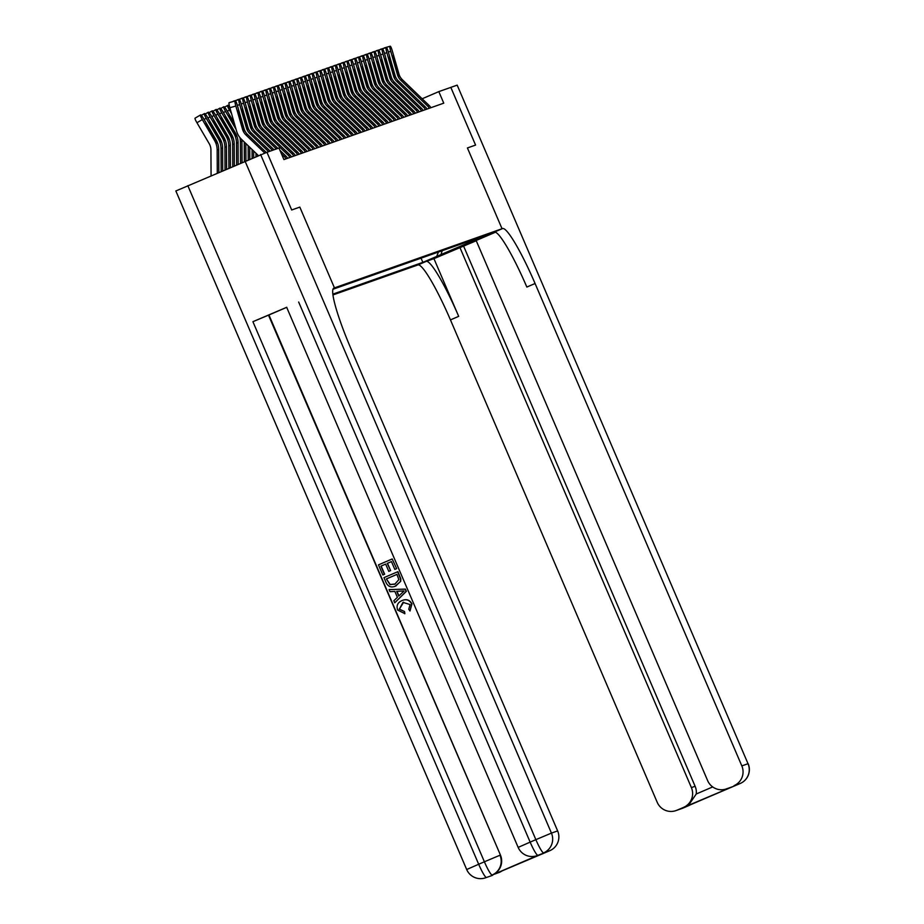<?xml version="1.0" encoding="UTF-8"?>
<svg xmlns="http://www.w3.org/2000/svg" width="924" height="924" viewBox="0 0 924 924"><rect width="100%" height="100%" fill="white"/><g stroke="black" fill="none" stroke-linecap="round" stroke-linejoin="round"><path stroke-width="1.39" d="M493.843 232.074L479.14 238.38L493.843 232.074M332.975 294.929L417.971 264.934A62.786 8.189 -113.3 0 1 450.45 319.9L657.207 802.298A15.073 14.934 -109.4 0 0 676.865 810.244L740.24 783.471L688.253 805.705L696.246 793.993L712.693 786.925M175.976 190.91L266.955 152.275L291.684 209.979L299.826 207.103L291.695 209.979L266.967 152.275L278.967 148.036L283.922 159.575L443.763 103.165L438.819 91.615L422.164 98.776M734.049 785.654A15.073 14.934 -109.4 0 0 741.833 765.904L748.024 763.721L457.184 85.135L450.831 87.376L475.571 145.08L467.417 147.956L502.044 228.736L417.417 265.13L502.044 228.736L333.899 288.08A62.786 8.189 66.7 0 0 333.83 288.115A62.786 8.189 66.7 0 0 350.889 348.521L557.646 830.919A15.073 14.934 70.6 0 1 549.849 850.669L538.403 855.15A15.073 14.934 70.6 0 1 537.479 855.509L537.017 855.67A15.073 14.934 -109.4 0 0 537.941 855.312A15.073 1.964 66.7 0 1 530.145 842.122L535.862 839.662L245.022 161.076M333.576 288.265L334.453 287.884L299.826 207.103L334.453 287.884L333.576 288.265M332.987 289.247L485.758 235.32L422.857 262.37L421.055 258.166M332.883 294.121L422.857 262.37M502.598 228.54A62.786 8.189 -113.3 0 1 535.077 283.506L526.842 287.052A62.786 8.189 -113.3 0 0 494.363 232.086L502.598 228.54L502.044 228.736L467.417 147.956L475.571 145.08L450.82 87.387L438.819 91.615M436.694 256.422L438.426 252.033M470.512 240.702L471.921 241.268M440.875 254.943L442.192 250.704M264.761 153.049L245.923 134.927A12.555 12.451 70.6 0 1 242.538 129.314L235.839 106.017L229.857 107.738A5.024 0.658 -106 0 1 229.083 102.691L235.066 100.982A5.024 0.658 74 0 0 235.839 106.017M258.27 155.463L241.626 139.455A18.838 18.676 70.6 0 1 236.556 131.035L229.857 107.738M266.308 152.506L247.47 134.384A12.555 12.451 70.6 0 1 244.086 128.771L237.387 105.475A5.024 0.658 74 0 0 235.377 100.866L235.066 100.982M229.395 102.587L235.377 100.866L229.395 102.587A5.024 0.658 -106 0 1 229.406 102.587L229.083 102.691M242.342 127.547L243.301 127.073L244.098 131.081L242.873 129.198L238.611 114.611L237.999 110.58L239.605 114.264L238.6 114.553M243.301 127.073L239.605 114.264M218.838 172.338L218.711 149.422A18.838 18.676 -109.4 0 0 216.112 139.94L203.869 119.034A5.024 0.647 59.5 0 0 200.716 114.911L200.404 115.026A5.024 0.647 59.5 0 0 200.393 115.038A5.024 0.647 59.5 0 0 202.321 119.577L196.951 122.742A5.024 0.647 -120.5 0 1 195.022 118.191A5.024 0.647 -120.5 0 1 195.033 118.191L200.369 115.038L195.022 118.191M217.29 172.996L217.163 149.977A18.838 18.676 -109.4 0 0 214.553 140.494L202.321 119.577M211.076 175.675L210.926 149.977A12.555 12.451 -109.4 0 0 209.194 143.647L196.951 122.742M215.823 140.044L216.736 143.185L214.842 140.39L205.613 123.643L216.112 139.94M268.63 151.686L249.792 133.564A12.555 12.451 70.6 0 1 246.419 127.951L239.709 104.655L237.341 105.336M270.178 151.143L251.34 133.01A12.555 12.451 70.6 0 1 247.967 127.397L241.256 104.112A5.024 0.658 74 0 0 239.258 99.503A5.024 0.658 74 0 0 239.247 99.503L238.935 99.607A5.024 0.658 74 0 0 239.709 104.655M233.275 101.213L239.258 99.503L233.275 101.213A5.024 0.658 -106 0 1 233.275 101.213L238.935 99.607M246.211 126.172L247.17 125.71L247.632 127.524L247.978 129.718L246.743 127.835L242.492 113.248L241.869 109.205L243.486 112.901L242.469 113.19M247.17 125.71L243.486 112.901M272.499 150.323L253.673 132.19A12.555 12.451 70.6 0 1 250.288 126.576L243.578 103.292L241.222 103.973M274.047 149.769L255.22 131.647A12.555 12.451 70.6 0 1 251.836 126.034L245.126 102.749A5.024 0.658 74 0 0 243.127 98.129A5.024 0.658 74 0 0 243.116 98.14L242.816 98.244A5.024 0.658 74 0 0 243.578 103.292M237.145 99.85L243.127 98.129L237.145 99.85A5.024 0.658 -106 0 1 237.145 99.85L242.816 98.244M250.081 124.809L251.039 124.336L251.501 126.149L251.848 128.355L250.623 126.461L246.362 111.873L245.749 107.842L247.355 111.527L246.338 111.816M251.039 124.336L247.355 111.527M286.024 158.836A8.79 8.709 -109.4 0 0 284.373 156.653L281.462 153.858M276.368 148.949L257.542 130.827A12.555 12.451 70.6 0 1 254.158 125.214L247.459 101.929L245.091 102.599M277.916 148.406L259.09 130.284A12.555 12.451 70.6 0 1 255.705 124.671L249.006 101.374A5.024 0.658 74 0 0 246.997 96.766L246.685 96.881A5.024 0.658 74 0 0 247.459 101.929M287.572 158.281A8.79 8.709 -109.4 0 0 285.932 156.11L279.984 150.381M241.025 98.487A5.024 0.658 -106 0 0 241.014 98.487L246.685 96.881M253.961 123.446L254.909 122.973L255.37 124.786L255.717 126.981L254.493 125.098L250.231 110.51L249.619 106.479L251.224 110.164L250.219 110.453M254.909 122.973L251.224 110.164M222.707 170.663L222.58 148.059A18.838 18.676 -109.4 0 0 219.981 138.577L207.738 117.66A5.024 0.647 59.5 0 0 204.585 113.548L204.273 113.664A5.024 0.647 59.5 0 0 204.262 113.664A5.024 0.647 59.5 0 0 206.191 118.214L204.112 119.439M221.159 171.333L221.032 148.602A18.838 18.676 -109.4 0 0 218.434 139.12L206.191 118.214M219.693 138.681L220.617 141.811L218.33 138.369L219.981 138.577M219.323 138.023L209.505 122.268L218.33 138.369M226.576 169L226.449 146.697A18.838 18.676 -109.4 0 0 223.851 137.214L211.608 116.297A5.024 0.647 59.5 0 0 208.454 112.185L208.143 112.289A5.024 0.647 59.5 0 0 208.131 112.301A5.024 0.647 59.5 0 0 210.06 116.84L207.981 118.076M225.029 169.669L224.902 147.239A18.838 18.676 -109.4 0 0 222.303 137.757L210.06 116.84M223.562 137.306L224.486 140.448L222.592 137.653L213.363 120.905L223.851 137.214M230.446 167.336L230.33 145.322A18.838 18.676 -109.4 0 0 227.72 135.84L215.488 114.934A5.024 0.647 59.5 0 0 212.324 110.811L212.023 110.926A5.024 0.647 59.5 0 0 212 110.938A5.024 0.647 59.5 0 0 213.941 115.477L211.85 116.701M228.898 168.006L228.771 145.876A18.838 18.676 -109.4 0 0 226.172 136.394L213.941 115.477M227.431 135.944L228.355 139.085L226.068 135.632L227.72 135.84M227.061 135.285L217.244 119.543L226.068 135.632M289.905 157.461A8.79 8.709 -109.4 0 0 288.253 155.29L261.411 129.464A12.555 12.451 70.6 0 1 258.027 123.851L251.328 100.554L248.96 101.236M291.453 156.918A8.79 8.709 -109.4 0 0 289.801 154.747L262.959 128.91A12.555 12.451 70.6 0 1 259.575 123.296L252.876 100.011A5.024 0.658 74 0 0 250.866 95.403L250.554 95.507A5.024 0.658 74 0 0 251.328 100.554M244.895 97.112A5.024 0.658 -106 0 0 244.883 97.112L250.554 95.507M257.831 122.072L258.789 121.61L259.586 125.618L258.362 123.735L254.1 109.148L253.488 105.105L255.093 108.801L254.088 109.09M258.789 121.61L255.093 108.801M234.315 165.673L234.199 143.959A18.838 18.676 -109.4 0 0 231.601 134.477L219.358 113.56A5.024 0.647 59.5 0 0 216.204 109.448L215.893 109.563A5.024 0.647 59.5 0 0 215.881 109.563A5.024 0.647 59.5 0 0 217.81 114.114L215.719 115.338M232.767 166.343L232.652 144.502A18.838 18.676 -109.4 0 0 230.053 135.02L217.81 114.114M231.312 134.581L232.224 137.711L229.937 134.269L231.601 134.477M230.931 133.922L221.113 118.168L229.937 134.269M403.638 602.229L399.399 609.112L404.504 611.515L404.885 613.663L397.643 610.059C396.2 605.647 397.655 602.483 402.032 600.565L402.91 600.23M402.287 600.485C406.537 598.764 409.759 599.895 411.954 603.88L410.002 611.018L408.755 609.251L410.083 604.55L403.13 602.436M389.085 589.593L405.417 589.108L406.364 591.314L394.744 602.794L393.855 600.727L397.401 597.331L394.871 591.429L389.974 591.672L389.085 589.593L405.162 589.189L406.11 591.395L394.744 602.794M384.65 574.208L382.825 574.982L378.482 564.864L392.203 558.962L396.639 568.641L394.814 569.403L391.464 561.596L387.491 563.317L390.609 570.605L388.773 571.367L385.654 564.09L381.15 566.042L384.65 574.208L382.825 574.982M286.787 307.265L252.91 321.691L268.953 314.969L500.438 855.07A15.073 14.934 70.6 0 1 492.654 874.82L538.403 855.15M268.953 314.969L286.683 307.346M397.69 571.737L400.566 579.013L400.45 581.45L395.772 586.024C391.383 587.93 388.161 586.786 386.093 582.605L383.968 577.639L397.932 571.656L400.82 578.921L400.693 581.358L395.045 586.313M538.461 855.208L494.86 873.954L549.849 850.669M543.104 853.568A15.073 14.934 70.6 0 1 542.18 853.926L538.011 855.405M502.136 870.824A15.073 14.934 70.6 0 1 499.41 872.348L494.767 873.989M492.654 874.82L499.41 872.348M492.665 875.259A15.073 14.934 70.6 0 1 491.753 875.617L485.55 877.8A15.073 14.934 -109.4 0 0 486.474 877.442A15.073 1.964 66.7 0 1 478.678 864.252L484.395 861.792L252.91 321.691M385.654 564.09L381.15 566.042M380.907 566.135L384.407 574.301M391.464 561.596L387.237 563.409L390.609 570.605M390.355 570.686L388.773 571.367M392.203 558.962L396.639 568.641M396.396 568.722L394.814 569.403M396.015 585.932L395.172 586.266M386.382 578.909L389.974 584.626L394.964 584.06L398.845 579.591L396.939 574.37L386.382 578.909L390.228 584.534L395.206 583.968M394.121 584.384L394.964 584.06M396.95 574.393L386.636 578.828M401.12 591.117L396.708 591.337L398.729 596.061L404.054 590.979L401.12 591.117M396.985 591.325L398.937 595.865M402.887 602.517L399.399 609.112M399.156 609.193L404.504 611.515M402.032 600.565C406.294 598.844 409.517 599.976 411.711 603.973L411.954 603.88M411.711 603.973L410.002 611.018M404.25 611.607L404.643 613.744M433.945 258.651L426.207 261.388A62.786 8.189 -113.3 0 1 458.685 316.354L433.945 258.651L476.253 240.748M495.518 232.19L476.149 240.506L707.634 780.607A15.073 14.934 -109.4 0 0 727.304 788.553M688.253 805.705L676.865 810.244M683.61 807.345A15.073 14.934 -109.4 0 0 691.395 787.595L695.114 786.278A15.073 14.934 70.6 0 1 696.246 793.993M459.909 247.493L691.395 787.595M457.184 85.135L748.024 763.721A15.073 14.934 70.6 0 1 740.24 783.471A15.073 1.964 -113.3 0 0 740.263 783.46A15.073 15.073 0 0 0 748.151 763.686M535.077 283.506L741.833 765.904M463.629 246.177L695.114 786.278M726.38 788.923L731.947 786.913M293.774 156.098A8.79 8.709 -109.4 0 0 292.123 153.927L265.28 128.09A12.555 12.451 70.6 0 1 261.908 122.476L255.197 99.191L252.83 99.873M295.322 155.555A8.79 8.709 -109.4 0 0 293.67 153.372L266.828 127.547A12.555 12.451 70.6 0 1 263.455 121.933L256.745 98.649A5.024 0.658 74 0 0 254.747 94.029A5.024 0.658 74 0 0 254.735 94.04L254.423 94.144A5.024 0.658 74 0 0 255.197 99.191M248.752 95.75A5.024 0.658 -106 0 1 248.764 95.75L254.423 94.144M261.7 120.709L262.659 120.236L263.121 122.049L263.467 124.255L262.231 122.361L257.981 107.785L257.357 103.742L258.974 107.427L257.958 107.715M262.659 120.236L258.974 107.427M297.644 154.735A8.79 8.709 -109.4 0 0 295.992 152.552L269.161 126.727A12.555 12.451 70.6 0 1 265.777 121.113L259.067 97.829L256.71 98.498M299.191 154.181A8.79 8.709 -109.4 0 0 297.54 152.01L270.709 126.184A12.555 12.451 70.6 0 1 267.325 120.57L260.614 97.274A5.024 0.658 74 0 0 258.616 92.666A5.024 0.658 74 0 0 258.605 92.666L258.304 92.781A5.024 0.658 74 0 0 259.067 97.829M252.622 94.387A5.024 0.658 -106 0 1 252.633 94.387L258.304 92.781M265.569 119.346L266.528 118.873L266.99 120.686L267.336 122.88L266.112 120.998L261.85 106.41L261.238 102.379L262.843 106.064L261.827 106.352M266.528 118.873L262.843 106.064M301.513 153.361A8.79 8.709 -109.4 0 0 299.861 151.19L273.03 125.364A12.555 12.451 70.6 0 1 269.646 119.75L262.947 96.454L260.58 97.135M303.072 152.818A8.79 8.709 -109.4 0 0 301.42 150.647L274.578 124.809A12.555 12.451 70.6 0 1 271.194 119.196L264.495 95.911A5.024 0.658 74 0 0 262.485 91.303L262.173 91.407A5.024 0.658 74 0 0 262.947 96.454M256.502 93.012L262.485 91.303L256.502 93.024A5.024 0.658 -106 0 1 256.514 93.012A5.024 0.658 -106 0 1 256.502 93.012L262.173 91.407M269.45 117.972L270.397 117.51L270.859 119.323L271.206 121.518L269.981 119.635L265.719 105.047L265.107 101.005L266.713 104.701L265.708 104.99M270.397 117.51L266.713 104.701M305.394 151.998A8.79 8.709 -109.4 0 0 303.742 149.827L276.9 123.989A12.555 12.451 70.6 0 1 273.516 118.376L266.817 95.091L264.449 95.773M306.941 151.455A8.79 8.709 -109.4 0 0 305.29 149.272L278.447 123.446A12.555 12.451 70.6 0 1 275.063 117.833L268.364 94.548A5.024 0.658 74 0 0 266.355 89.928A5.024 0.658 74 0 0 266.355 89.94L266.043 90.044A5.024 0.658 74 0 0 266.817 95.091M260.372 91.649L266.355 89.928L260.372 91.649A5.024 0.658 -106 0 1 260.383 91.649L266.043 90.044M273.319 116.609L274.278 116.135L275.075 120.155L273.851 118.26L269.6 103.684L268.976 99.642L270.582 103.326L269.577 103.615M274.278 116.135L270.582 103.326M309.263 150.635A8.79 8.709 -109.4 0 0 307.611 148.452L280.769 122.626A12.555 12.451 70.6 0 1 277.396 117.013L270.686 93.728L268.318 94.398M310.811 150.081A8.79 8.709 -109.4 0 0 309.159 147.909L282.328 122.084A12.555 12.451 70.6 0 1 278.944 116.47L272.233 93.174A5.024 0.658 74 0 0 270.235 88.565A5.024 0.658 74 0 0 270.224 88.565L269.912 88.681A5.024 0.658 74 0 0 270.686 93.728M264.252 90.286L270.235 88.565L264.252 90.286A5.024 0.658 -106 0 1 264.252 90.286L269.912 88.681M277.188 115.246L278.147 114.772L278.609 116.586L278.956 118.78L277.731 116.898L273.469 102.31L272.846 98.279L274.463 101.963L273.446 102.252M278.147 114.772L274.463 101.963M238.184 164.01L238.069 142.596A18.838 18.676 -109.4 0 0 235.47 133.114L223.227 112.197A5.024 0.647 59.5 0 0 220.074 108.085L219.762 108.189A5.024 0.647 59.5 0 0 219.75 108.2A5.024 0.647 59.5 0 0 221.679 112.74L219.6 113.975M236.636 164.68L236.521 143.139A18.838 18.676 -109.4 0 0 233.922 133.657L221.679 112.74M235.181 133.206L236.105 136.348L234.211 133.553L224.982 116.805L235.47 133.114M234.269 123.077L227.096 110.834A5.024 0.647 59.5 0 0 223.943 106.722L223.631 106.826A5.024 0.647 59.5 0 0 223.62 106.838A5.024 0.647 59.5 0 0 225.548 111.377L223.469 112.601M242.065 162.347L241.938 141.222A18.838 18.676 -109.4 0 0 241.869 139.686M240.517 163.017L240.39 141.776A18.838 18.676 -109.4 0 0 239.882 137.526M236.082 129.36L225.548 111.377M234.592 124.209L228.863 115.442L235.759 128.228M245.934 160.684L245.83 143.497M244.386 161.353L244.271 141.996M231.554 113.652L229.429 110.014L227.339 111.238M229.429 110.014A5.024 0.647 59.5 0 1 227.489 105.463L224.59 107.184L227.477 105.475A5.024 0.647 59.5 0 1 227.512 105.463L227.812 105.348A5.024 0.647 59.5 0 1 229.822 107.611M249.803 159.032L249.734 147.251M248.256 159.69L248.175 145.749M253.673 157.38L253.638 151.005M252.125 158.039L252.079 149.503M313.132 149.261A8.79 8.709 -109.4 0 0 311.48 147.089L284.65 121.263A12.555 12.451 70.6 0 1 281.266 115.65L274.555 92.354L272.199 93.035M314.68 148.718A8.79 8.709 -109.4 0 0 313.028 146.546L286.197 120.709A12.555 12.451 70.6 0 1 282.813 115.096L276.103 91.811A5.024 0.658 74 0 0 274.105 87.203A5.024 0.658 74 0 0 274.093 87.203L273.793 87.306A5.024 0.658 74 0 0 274.555 92.354M268.122 88.912L274.105 87.203L268.122 88.912A5.024 0.658 -106 0 1 268.122 88.912L273.793 87.306M281.058 113.871L282.016 113.409L282.825 117.417L281.601 115.535L277.339 100.947L276.726 96.905L278.332 100.6L277.327 100.889M282.016 113.409L278.332 100.6M257.542 155.763L257.542 154.758M255.994 156.41L255.971 153.257M317.001 147.898A8.79 8.709 -109.4 0 0 315.35 145.726L288.519 119.889A12.555 12.451 70.6 0 1 285.135 114.276L278.436 90.991L276.068 91.672M318.561 147.355A8.79 8.709 -109.4 0 0 316.909 145.172L290.067 119.346A12.555 12.451 70.6 0 1 286.683 113.733L279.984 90.448A5.024 0.658 74 0 0 277.974 85.828A5.024 0.658 74 0 0 277.974 85.84L277.662 85.944A5.024 0.658 74 0 0 278.436 90.991M271.991 87.549L277.974 85.828L271.991 87.549A5.024 0.658 -106 0 1 272.002 87.549L277.662 85.944M284.938 112.509L285.886 112.035L286.348 113.848L286.694 116.054L285.47 114.16L281.208 99.584L280.596 95.542L282.201 99.226L281.196 99.515M285.886 112.035L282.201 99.226M320.882 146.535A8.79 8.709 -109.4 0 0 319.23 144.352L292.388 118.526A12.555 12.451 70.6 0 1 289.004 112.913L282.305 89.628L279.937 90.298M322.43 145.98A8.79 8.709 -109.4 0 0 320.778 143.809L293.936 117.983A12.555 12.451 70.6 0 1 290.563 112.37L283.853 89.074A5.024 0.658 74 0 0 281.843 84.465L281.531 84.581A5.024 0.658 74 0 0 282.305 89.628M275.86 86.186L281.843 84.465L275.86 86.186A5.024 0.658 -106 0 1 275.872 86.186L281.531 84.581M288.808 111.146L289.766 110.672L290.563 114.68L289.339 112.797L285.089 98.21L284.465 94.179L286.07 97.863L285.066 98.152M289.766 110.672L286.07 97.863M324.751 145.16A8.79 8.709 -109.4 0 0 323.1 142.989L296.257 117.163A12.555 12.451 70.6 0 1 292.885 111.55L286.174 88.254L283.807 88.935M326.299 144.618A8.79 8.709 -109.4 0 0 324.647 142.446L297.817 116.62A12.555 12.451 70.6 0 1 294.433 110.995L287.722 87.711A5.024 0.658 74 0 0 285.724 83.102A5.024 0.658 74 0 0 285.712 83.102L285.401 83.206A5.024 0.658 74 0 0 286.174 88.254M285.712 83.102L279.741 84.812A5.024 0.658 -106 0 1 279.741 84.812L285.401 83.206M292.677 109.771L293.636 109.309L294.098 111.123L294.444 113.317L293.22 111.434L288.958 96.847L288.334 92.804L289.951 96.5L288.935 96.789M293.636 109.309L289.951 96.5M328.621 143.798A8.79 8.709 -109.4 0 0 326.969 141.626L300.138 115.8A12.555 12.451 70.6 0 1 296.754 110.175L290.044 86.891L287.687 87.572M330.168 143.255A8.79 8.709 -109.4 0 0 328.517 141.072L301.686 115.246A12.555 12.451 70.6 0 1 298.302 109.633L291.591 86.348A5.024 0.658 74 0 0 289.593 81.739L289.281 81.843A5.024 0.658 74 0 0 290.044 86.891M283.61 83.449L289.593 81.739L283.61 83.449A5.024 0.658 -106 0 1 283.61 83.449L289.281 81.843M296.546 108.408L297.505 107.935L298.313 111.954L297.089 110.06L292.827 95.484L292.215 91.441L293.82 95.126L292.816 95.415M297.505 107.935L293.82 95.126M332.49 142.435A8.79 8.709 -109.4 0 0 330.85 140.252L304.008 114.426A12.555 12.451 70.6 0 1 300.623 108.813L293.924 85.528L291.557 86.198M334.049 141.88A8.79 8.709 -109.4 0 0 332.397 139.709L305.555 113.883A12.555 12.451 70.6 0 1 302.171 108.27L295.472 84.973A5.024 0.658 74 0 0 293.462 80.365L293.151 80.48A5.024 0.658 74 0 0 293.924 85.528M287.48 82.086L293.462 80.365L287.48 82.086A5.024 0.658 -106 0 1 287.491 82.086L293.151 80.48M300.427 107.045L301.374 106.572L301.836 108.385L302.183 110.58L300.958 108.697L296.696 94.109L296.084 90.078L297.69 93.763L296.685 94.052M301.374 106.572L297.69 93.763M336.371 141.06A8.79 8.709 -109.4 0 0 334.719 138.889L307.877 113.063A12.555 12.451 70.6 0 1 304.493 107.45L297.794 84.153L295.426 84.835M337.918 140.517A8.79 8.709 -109.4 0 0 336.267 138.346L309.424 112.52A12.555 12.451 70.6 0 1 306.052 106.907L299.341 83.61A5.024 0.658 74 0 0 297.332 79.002L297.02 79.106A5.024 0.658 74 0 0 297.794 84.153M291.349 80.711L297.332 79.002L291.349 80.723A5.024 0.658 -106 0 1 291.36 80.711A5.024 0.658 -106 0 1 291.349 80.711L297.02 79.106M304.296 105.671L305.255 105.209L306.052 109.217L304.828 107.334L300.577 92.746L299.954 88.704L301.559 92.4L300.554 92.689M305.255 105.209L301.559 92.4M340.24 139.697A8.79 8.709 -109.4 0 0 338.588 137.526L311.746 111.7A12.555 12.451 70.6 0 1 308.373 106.087L301.663 82.79L299.295 83.472M341.788 139.154A8.79 8.709 -109.4 0 0 340.136 136.971L313.305 111.146A12.555 12.451 70.6 0 1 309.921 105.532L303.211 82.248A5.024 0.658 74 0 0 301.212 77.639A5.024 0.658 74 0 0 301.201 77.639L300.889 77.743A5.024 0.658 74 0 0 301.663 82.79M295.23 79.349L301.212 77.639L295.23 79.349A5.024 0.658 -106 0 1 295.23 79.349L300.889 77.743M308.166 104.308L309.124 103.835L309.586 105.648L309.933 107.854L308.708 105.96L304.446 91.384L303.823 87.341L305.44 91.026L304.423 91.314M309.124 103.835L305.44 91.026M344.109 138.334A8.79 8.709 -109.4 0 0 342.457 136.151L315.627 110.326A12.555 12.451 70.6 0 1 312.243 104.712L305.532 81.427L303.176 82.097M345.657 137.78A8.79 8.709 -109.4 0 0 344.005 135.609L317.175 109.783A12.555 12.451 70.6 0 1 313.79 104.169L307.091 80.873A5.024 0.658 74 0 0 305.082 76.265L304.77 76.38A5.024 0.658 74 0 0 305.532 81.427M299.099 77.986L304.77 76.38M312.035 102.945L312.993 102.472L313.802 106.479L312.578 104.597L308.316 90.009L307.704 85.978L309.309 89.663L308.304 89.951M312.993 102.472L309.309 89.663M347.99 136.96A8.79 8.709 -109.4 0 0 346.338 134.788L319.496 108.963A12.555 12.451 70.6 0 1 316.112 103.349L309.413 80.053L307.045 80.735M349.538 136.417A8.79 8.709 -109.4 0 0 347.886 134.246L321.044 108.42A12.555 12.451 70.6 0 1 317.66 102.807L310.961 79.51A5.024 0.658 74 0 0 308.951 74.902L308.639 75.006A5.024 0.658 74 0 0 309.413 80.053M302.968 76.611L308.951 74.902L302.968 76.623A5.024 0.658 -106 0 1 302.98 76.611A5.024 0.658 -106 0 1 302.968 76.611L308.639 75.006M315.916 101.571L316.863 101.109L317.325 102.922L317.671 105.117L316.447 103.234L312.185 88.646L311.573 84.604L313.178 88.3L312.173 88.589M316.863 101.109L313.178 88.3M351.859 135.597A8.79 8.709 -109.4 0 0 350.208 133.426L323.365 107.6A12.555 12.451 70.6 0 1 319.981 101.986L313.282 78.69L310.914 79.372M353.407 135.054A8.79 8.709 -109.4 0 0 351.755 132.871L324.913 107.045A12.555 12.451 70.6 0 1 321.54 101.432L314.83 78.147A5.024 0.658 74 0 0 312.82 73.539L312.508 73.643A5.024 0.658 74 0 0 313.282 78.69M306.837 75.248L312.82 73.539L306.837 75.248A5.024 0.658 -106 0 1 306.849 75.248L312.508 73.643M319.785 100.208L320.743 99.734L321.54 103.754L320.316 101.859L316.066 87.283L315.442 83.241L317.048 86.925L316.043 87.214M320.743 99.734L317.048 86.925M355.728 134.234A8.79 8.709 -109.4 0 0 354.077 132.051L327.246 106.225A12.555 12.451 70.6 0 1 323.862 100.612L317.151 77.327L314.784 77.997M357.276 133.68A8.79 8.709 -109.4 0 0 355.624 131.508L328.794 105.683A12.555 12.451 70.6 0 1 325.41 100.069L318.699 76.773A5.024 0.658 74 0 0 316.701 72.164A5.024 0.658 74 0 0 316.689 72.164L316.389 72.28A5.024 0.658 74 0 0 317.151 77.327M310.718 73.885L316.701 72.164L310.718 73.885A5.024 0.658 -106 0 1 310.718 73.885L316.389 72.28M323.654 98.845L324.613 98.371L325.075 100.185L325.421 102.379L324.197 100.497L319.935 85.909L319.323 81.878L320.928 85.562L319.912 85.851M324.613 98.371L320.928 85.562M359.598 132.86A8.79 8.709 -109.4 0 0 357.946 130.688L331.115 104.862A12.555 12.451 70.6 0 1 327.731 99.249L321.021 75.953L318.664 76.634M361.145 132.317A8.79 8.709 -109.4 0 0 359.494 130.145L332.663 104.32A12.555 12.451 70.6 0 1 329.279 98.706L322.58 75.41A5.024 0.658 74 0 0 320.57 70.802L320.258 70.905A5.024 0.658 74 0 0 321.021 75.953M314.587 72.511L320.57 70.802L314.587 72.511A5.024 0.658 -106 0 1 314.587 72.511L320.258 70.905M327.523 97.47L328.482 97.008L329.291 101.016L328.066 99.134L323.804 84.546L323.192 80.504L324.798 84.2L323.793 84.488M328.482 97.008L324.798 84.2M363.478 131.497A8.79 8.709 -109.4 0 0 361.827 129.325L334.985 103.5A12.555 12.451 70.6 0 1 331.601 97.886L324.901 74.59L322.534 75.271M365.026 130.954A8.79 8.709 -109.4 0 0 363.375 128.771L336.532 102.945A12.555 12.451 70.6 0 1 333.148 97.332L326.449 74.047A5.024 0.658 74 0 0 324.44 69.439L324.128 69.543A5.024 0.658 74 0 0 324.901 74.59M318.468 71.148A5.024 0.658 -106 0 0 318.457 71.148L324.128 69.543M331.404 96.108L332.363 95.634L333.16 99.653L331.935 97.759L327.673 83.183L327.061 79.141L328.667 82.825L327.662 83.114M332.363 95.634L328.667 82.825M367.348 130.134A8.79 8.709 -109.4 0 0 365.696 127.951L338.854 102.125A12.555 12.451 70.6 0 1 335.481 96.512L328.771 73.227L326.403 73.897M368.895 129.579A8.79 8.709 -109.4 0 0 367.244 127.408L340.402 101.582A12.555 12.451 70.6 0 1 337.029 95.969L330.318 72.673A5.024 0.658 74 0 0 328.32 68.064A5.024 0.658 74 0 0 328.309 68.064L327.997 68.18A5.024 0.658 74 0 0 328.771 73.227M322.337 69.785A5.024 0.658 -106 0 0 322.326 69.785L327.997 68.18M335.273 94.745L336.232 94.271L337.041 98.279L335.805 96.396L331.554 81.809L330.931 77.778L332.536 81.462L331.531 81.751M336.232 94.271L332.536 81.462M371.217 128.759A8.79 8.709 -109.4 0 0 369.565 126.588L342.735 100.762A12.555 12.451 70.6 0 1 339.351 95.149L332.64 71.853L330.272 72.534M372.765 128.217A8.79 8.709 -109.4 0 0 371.113 126.045L344.282 100.219A12.555 12.451 70.6 0 1 340.898 94.606L334.188 71.31A5.024 0.658 74 0 0 332.19 66.701A5.024 0.658 74 0 0 332.178 66.701L331.878 66.817A5.024 0.658 74 0 0 332.64 71.853M326.195 68.422A5.024 0.658 -106 0 1 326.207 68.411L331.878 66.817M339.143 93.37L340.101 92.908L340.563 94.722L340.91 96.916L339.686 95.033L335.424 80.446L334.811 76.403L336.417 80.099L335.4 80.388M340.101 92.908L336.417 80.099M375.086 127.397A8.79 8.709 -109.4 0 0 373.435 125.225L346.604 99.399A12.555 12.451 70.6 0 1 343.22 93.786L336.509 70.49L334.153 71.171M376.634 126.854A8.79 8.709 -109.4 0 0 374.982 124.671L348.152 98.845A12.555 12.451 70.6 0 1 344.767 93.232L338.068 69.947A5.024 0.658 74 0 0 336.059 65.338L335.747 65.442A5.024 0.658 74 0 0 336.509 70.49M330.076 67.048L335.747 65.442M343.012 92.007L343.971 91.545L344.779 95.553L343.555 93.659L339.293 79.083L338.681 75.04L340.286 78.725L339.281 79.014M343.971 91.545L340.286 78.725M378.967 126.034A8.79 8.709 -109.4 0 0 377.315 123.851L350.473 98.025A12.555 12.451 70.6 0 1 347.089 92.412L340.39 69.127L338.022 69.797M380.515 125.479A8.79 8.709 -109.4 0 0 378.863 123.308L352.021 97.482A12.555 12.451 70.6 0 1 348.637 91.869L341.938 68.572A5.024 0.658 74 0 0 339.928 63.964L339.616 64.079A5.024 0.658 74 0 0 340.39 69.127M333.945 65.685L339.928 63.964L333.945 65.685A5.024 0.658 -106 0 1 333.957 65.685L339.616 64.079M346.893 90.644L347.851 90.171L348.648 94.179L347.424 92.296L343.162 77.708L342.55 73.677L344.155 77.362L343.151 77.651M347.851 90.171L344.155 77.362M382.836 124.659A8.79 8.709 -109.4 0 0 381.185 122.488L354.342 96.662A12.555 12.451 70.6 0 1 350.97 91.049L344.259 67.752L341.892 68.434M384.384 124.116A8.79 8.709 -109.4 0 0 382.732 121.945L355.89 96.119A12.555 12.451 70.6 0 1 352.518 90.506L345.807 67.209A5.024 0.658 74 0 0 343.809 62.601A5.024 0.658 74 0 0 343.797 62.601L343.485 62.716A5.024 0.658 74 0 0 344.259 67.752M337.826 64.31L343.809 62.601L337.826 64.31A5.024 0.658 -106 0 1 337.826 64.31L343.485 62.716M350.762 89.27L351.721 88.808L352.529 92.816L351.293 90.933L347.043 76.346L346.431 72.303L348.025 75.999L347.02 76.288M351.721 88.808L348.025 75.999M386.706 123.296A8.79 8.709 -109.4 0 0 385.054 121.125L358.223 95.299A12.555 12.451 70.6 0 1 354.839 89.686L348.129 66.389L345.772 67.071M388.253 122.753A8.79 8.709 -109.4 0 0 386.602 120.57L359.771 94.745A12.555 12.451 70.6 0 1 356.387 89.131L349.676 65.847A5.024 0.658 74 0 0 347.678 61.238A5.024 0.658 74 0 0 347.667 61.238L347.366 61.342A5.024 0.658 74 0 0 348.129 66.389M341.695 62.947L347.678 61.238L341.695 62.947A5.024 0.658 -106 0 1 341.695 62.947L347.366 61.342M354.631 87.907L355.59 87.445L356.052 89.247L356.398 91.453L355.174 89.559L350.912 74.983L350.3 70.94L351.905 74.625L350.889 74.913M355.59 87.445L351.905 74.625M390.575 121.933A8.79 8.709 -109.4 0 0 388.923 119.75L362.093 93.925A12.555 12.451 70.6 0 1 358.708 88.311L351.998 65.026L349.642 65.696M392.123 121.379A8.79 8.709 -109.4 0 0 390.471 119.208L363.64 93.382A12.555 12.451 70.6 0 1 360.256 87.768L353.557 64.472A5.024 0.658 74 0 0 351.547 59.864L351.236 59.979A5.024 0.658 74 0 0 351.998 65.026M345.564 61.585L351.236 59.979M358.5 86.544L359.459 86.071L360.268 90.078L359.043 88.196L354.781 73.608L354.169 69.577L355.775 73.262L354.77 73.55M359.459 86.071L355.775 73.262M394.456 120.559A8.79 8.709 -109.4 0 0 392.804 118.388L365.962 92.562A12.555 12.451 70.6 0 1 362.578 86.948L355.879 63.652L353.511 64.334M396.003 120.016A8.79 8.709 -109.4 0 0 394.352 117.845L367.509 92.019A12.555 12.451 70.6 0 1 364.125 86.406L357.426 63.109A5.024 0.658 74 0 0 355.417 58.501L355.105 58.616A5.024 0.658 74 0 0 355.879 63.652M349.434 60.222L355.417 58.501L349.434 60.222A5.024 0.658 -106 0 1 349.445 60.21L355.105 58.616M362.381 85.17L363.34 84.708L364.137 88.716L362.913 86.833L358.651 72.245L358.038 68.203L359.644 71.899L358.639 72.188M363.34 84.708L359.644 71.899M398.325 119.196A8.79 8.709 -109.4 0 0 396.673 117.025L369.831 91.199A12.555 12.451 70.6 0 1 366.458 85.585L359.748 62.289L357.38 62.971M399.873 118.653A8.79 8.709 -109.4 0 0 398.221 116.47L371.379 90.644A12.555 12.451 70.6 0 1 368.006 85.031L361.296 61.746A5.024 0.658 74 0 0 359.297 57.138A5.024 0.658 74 0 0 359.286 57.138L358.974 57.242A5.024 0.658 74 0 0 359.748 62.289M359.286 57.138L353.315 58.847A5.024 0.658 -106 0 1 353.315 58.847L358.974 57.242M366.251 83.807L367.209 83.345L367.671 85.147L368.018 87.353L366.782 85.458L362.531 70.882L361.908 66.84L363.525 70.524L362.508 70.813M367.209 83.345L363.525 70.524M402.194 117.833A8.79 8.709 -109.4 0 0 400.542 115.65L373.712 89.824A12.555 12.451 70.6 0 1 370.328 84.211L363.617 60.926L361.261 61.596M403.742 117.279A8.79 8.709 -109.4 0 0 402.09 115.107L375.26 89.281A12.555 12.451 70.6 0 1 371.875 83.668L365.165 60.372A5.024 0.658 74 0 0 363.167 55.763A5.024 0.658 74 0 0 363.155 55.763L362.855 55.879A5.024 0.658 74 0 0 363.617 60.926M363.155 55.763L357.184 57.484A5.024 0.658 -106 0 1 357.184 57.484L362.855 55.879M370.12 82.444L371.078 81.97L371.54 83.784L371.887 85.99L370.663 84.096L366.401 69.508L365.788 65.477L367.394 69.161L366.378 69.45M371.078 81.97L367.394 69.161M406.063 116.459A8.79 8.709 -109.4 0 0 404.412 114.287L377.581 88.461A12.555 12.451 70.6 0 1 374.197 82.848L367.498 59.552L365.13 60.233M407.611 115.916A8.79 8.709 -109.4 0 0 405.971 113.744L379.129 87.919A12.555 12.451 70.6 0 1 375.745 82.305L369.046 59.009A5.024 0.658 74 0 0 367.036 54.401L366.724 54.516A5.024 0.658 74 0 0 367.498 59.552M361.053 56.121L367.036 54.401L361.053 56.121A5.024 0.658 -106 0 1 361.065 56.11L366.724 54.516M374.001 81.069L374.948 80.607L375.41 82.421L375.756 84.615L374.532 82.733L370.27 68.145L369.658 64.103L371.263 67.799L370.258 68.087M374.948 80.607L371.263 67.799M409.944 115.096A8.79 8.709 -109.4 0 0 408.293 112.924L381.45 87.099A12.555 12.451 70.6 0 1 378.066 81.485L371.367 58.189L368.999 58.87M411.492 114.553A8.79 8.709 -109.4 0 0 409.84 112.37L382.998 86.544A12.555 12.451 70.6 0 1 379.614 80.931L372.915 57.646A5.024 0.658 74 0 0 370.905 53.038L370.593 53.142A5.024 0.658 74 0 0 371.367 58.189M364.922 54.747L370.905 53.038L364.922 54.747A5.024 0.658 -106 0 1 364.934 54.747L370.593 53.142M377.87 79.707L378.828 79.245L379.625 83.252L378.401 81.358L374.139 66.782L373.527 62.74L375.132 66.424L374.128 66.713M378.828 79.245L375.132 66.424M413.813 113.733A8.79 8.709 -109.4 0 0 412.162 111.55L385.32 85.724A12.555 12.451 70.6 0 1 381.947 80.111L375.236 56.826L372.869 57.496M415.361 113.178A8.79 8.709 -109.4 0 0 413.709 111.007L386.867 85.181A12.555 12.451 70.6 0 1 383.495 79.568L376.784 56.272A5.024 0.658 74 0 0 374.786 51.663A5.024 0.658 74 0 0 374.774 51.663L374.463 51.779A5.024 0.658 74 0 0 375.236 56.826M368.803 53.384L374.786 51.663L368.803 53.384A5.024 0.658 -106 0 1 368.803 53.384L374.463 51.779M381.739 78.344L382.698 77.87L383.16 79.683L383.506 81.89L382.27 79.995L378.02 65.408L377.396 61.377L379.013 65.061L377.997 65.35M382.698 77.87L379.013 65.061M417.683 112.358A8.79 8.709 -109.4 0 0 416.031 110.187L389.2 84.361A12.555 12.451 70.6 0 1 385.816 78.748L379.106 55.452L376.749 56.133M419.23 111.816A8.79 8.709 -109.4 0 0 417.579 109.644L390.748 83.818A12.555 12.451 70.6 0 1 387.364 78.205L380.653 54.909A5.024 0.658 74 0 0 378.655 50.3A5.024 0.658 74 0 0 378.644 50.3L378.343 50.416A5.024 0.658 74 0 0 379.106 55.452M372.672 52.021L378.655 50.3L372.661 52.021A5.024 0.658 -106 0 1 372.672 52.01A5.024 0.658 -106 0 1 372.672 52.021L378.343 50.416M385.608 76.969L386.567 76.507L387.029 78.321L387.375 80.515L386.151 78.632L381.889 64.045L381.277 60.002L382.882 63.698L381.866 63.987M386.567 76.507L382.882 63.698M421.552 110.995A8.79 8.709 -109.4 0 0 419.9 108.824L393.07 82.998A12.555 12.451 70.6 0 1 389.685 77.385L382.986 54.089L380.619 54.77M423.111 110.453A8.79 8.709 -109.4 0 0 421.459 108.281L394.617 82.444A12.555 12.451 70.6 0 1 391.233 76.831L384.534 53.546A5.024 0.658 74 0 0 382.524 48.937L382.213 49.041A5.024 0.658 74 0 0 382.986 54.089M376.542 50.647L382.524 48.937L376.542 50.647A5.024 0.658 -106 0 1 376.553 50.647L382.213 49.041M389.489 75.606L390.436 75.144L390.898 76.958L391.245 79.152L390.02 77.258L385.758 62.682L385.146 58.639L386.752 62.324L385.747 62.613M390.436 75.144L386.752 62.324M425.433 109.633A8.79 8.709 -109.4 0 0 423.781 107.461L396.939 81.624A12.555 12.451 70.6 0 1 393.555 76.011L386.856 52.726L384.488 53.396M426.98 109.078A8.79 8.709 -109.4 0 0 425.329 106.907L398.487 81.081A12.555 12.451 70.6 0 1 395.102 75.468L388.403 52.171A5.024 0.658 74 0 0 386.394 47.563L386.082 47.678A5.024 0.658 74 0 0 386.856 52.726M380.411 49.284L386.394 47.563L380.411 49.284A5.024 0.658 -106 0 1 380.422 49.284L386.082 47.678M393.358 74.243L394.317 73.77L395.114 77.789L393.89 75.895L389.628 61.307L389.016 57.276L390.621 60.961L389.616 61.25M394.317 73.77L390.621 60.961M429.302 108.258A8.79 8.709 -109.4 0 0 427.65 106.087L400.808 80.261A12.555 12.451 70.6 0 1 397.436 74.648L390.725 51.351L388.357 52.033M430.85 107.715A8.79 8.709 -109.4 0 0 429.198 105.544L402.367 79.718A12.555 12.451 70.6 0 1 398.983 74.105L392.273 50.808A5.024 0.658 74 0 0 390.274 46.2A5.024 0.658 74 0 0 390.263 46.2L389.951 46.316A5.024 0.658 74 0 0 390.725 51.351M384.292 47.921L390.274 46.2L384.28 47.921A5.024 0.658 -106 0 1 384.292 47.909A5.024 0.658 -106 0 1 384.292 47.921L389.951 46.316M397.228 72.869L398.186 72.407L398.648 74.22L398.995 76.415L397.77 74.532L393.508 59.944L392.896 55.902L394.502 59.598L393.485 59.887M398.186 72.407L394.502 59.598M247.47 134.384L245.923 134.927M217.163 149.977L218.711 149.422M208.154 126.935L207.265 127.454M214.46 139.755L215.442 139.385M251.34 133.01L249.792 133.564M255.22 131.647L253.673 132.19M259.09 130.284L257.542 130.827M285.932 156.11L284.373 156.653M221.032 148.602L222.58 148.059M201.351 115.385L204.25 113.675L201.351 115.385M212.023 125.56L211.134 126.091M224.902 147.239L226.449 146.697M205.232 114.01L208.119 112.312L205.22 114.01M215.893 124.197L215.015 124.717M222.21 137.018L223.192 136.648M228.771 145.876L230.33 145.322M209.101 112.647L211.989 110.938L209.101 112.647M219.773 122.834L218.884 123.354M262.959 128.91L261.411 129.464M289.801 154.747L288.253 155.29M232.652 144.502L234.199 143.959M212.97 111.284L215.858 109.575L212.97 111.284M223.643 121.46L222.753 121.991M187.838 185.666L478.678 864.252L466.689 869.53L175.849 190.945M298.66 302.021L530.145 842.122L518.156 847.4A15.073 15.073 0 0 0 537.017 855.67M260.603 154.516L551.443 833.101L557.646 830.919M268.491 315.13L500.438 855.07M551.443 833.101L535.862 839.662A15.073 1.964 -113.3 0 0 543.659 852.852A15.073 14.934 -109.4 0 0 551.443 833.101M499.976 855.231L484.395 861.792A15.073 1.964 -113.3 0 0 492.192 874.982A15.073 14.934 -109.4 0 0 499.976 855.231M426.207 261.388L417.971 264.934M458.685 316.354L450.45 319.9M689.674 805.174A15.073 14.934 70.6 0 1 688.773 805.601A15.073 1.964 -113.3 0 1 688.773 805.601A15.073 15.073 0 0 0 689.697 805.162M682.131 808.419A15.073 15.073 0 0 0 683.079 808.05A15.073 1.964 66.7 0 0 683.09 808.038A15.073 1.964 66.7 0 0 683.079 808.05A15.073 14.934 70.6 0 1 682.131 808.419L675.941 810.602M740.263 783.46L734.534 785.92A15.073 14.934 70.6 0 1 733.598 786.289A15.073 15.073 0 0 0 734.534 785.92A15.073 1.964 66.7 0 0 734.534 785.92A15.073 1.964 66.7 0 0 734.557 785.92M266.828 127.547L265.28 128.09M293.67 153.372L292.123 153.927M270.709 126.184L269.161 126.727M297.54 152.01L295.992 152.552M274.578 124.809L273.03 125.364M301.42 150.647L299.861 151.19M278.447 123.446L276.9 123.989M305.29 149.272L303.742 149.827M282.328 122.084L280.769 122.626M309.159 147.909L307.611 148.452M236.521 143.139L238.069 142.596M216.84 109.91L219.739 108.212L216.84 109.91M227.512 120.097L226.623 120.617M233.83 132.917L234.812 132.548M240.39 141.776L241.938 141.222M220.72 108.547L223.608 106.838L220.709 108.547M231.393 118.734L230.503 119.254M228.459 105.81L229.256 105.348L228.459 105.81M286.197 120.709L284.65 121.263M313.028 146.546L311.48 147.089M290.067 119.346L288.519 119.889M316.909 145.172L315.35 145.726M293.936 117.983L292.388 118.526M320.778 143.809L319.23 144.352M297.817 116.62L296.257 117.163M324.647 142.446L323.1 142.989M301.686 115.246L300.138 115.8M328.517 141.072L326.969 141.626M305.555 113.883L304.008 114.426M332.397 139.709L330.85 140.252M309.424 112.52L307.877 113.063M336.267 138.346L334.719 138.889M313.305 111.146L311.746 111.7M340.136 136.971L338.588 137.526M317.175 109.783L315.627 110.326M344.005 135.609L342.457 136.151M321.044 108.42L319.496 108.963M347.886 134.246L346.338 134.788M324.913 107.045L323.365 107.6M351.755 132.871L350.208 133.426M328.794 105.683L327.246 106.225M355.624 131.508L354.077 132.051M332.663 104.32L331.115 104.862M359.494 130.145L357.946 130.688M336.532 102.945L334.985 103.5M363.375 128.771L361.827 129.325M340.402 101.582L338.854 102.125M367.244 127.408L365.696 127.951M344.282 100.219L342.735 100.762M371.113 126.045L369.565 126.588M348.152 98.845L346.604 99.399M374.982 124.671L373.435 125.225M352.021 97.482L350.473 98.025M378.863 123.308L377.315 123.851M355.89 96.119L354.342 96.662M382.732 121.945L381.185 122.488M359.771 94.745L358.223 95.299M386.602 120.57L385.054 121.125M363.64 93.382L362.093 93.925M390.471 119.208L388.923 119.75M367.509 92.019L365.962 92.562M394.352 117.845L392.804 118.388M371.379 90.644L369.831 91.199M398.221 116.47L396.673 117.025M375.26 89.281L373.712 89.824M402.09 115.107L400.542 115.65M379.129 87.919L377.581 88.461M405.971 113.744L404.412 114.287M382.998 86.544L381.45 87.099M409.84 112.37L408.293 112.924M386.867 85.181L385.32 85.724M413.709 111.007L412.162 111.55M390.748 83.818L389.2 84.361M417.579 109.644L416.031 110.187M394.617 82.444L393.07 82.998M421.459 108.281L419.9 108.824M398.487 81.081L396.939 81.624M425.329 106.907L423.781 107.461M402.367 79.718L400.808 80.261M429.198 105.544L427.65 106.087M286.671 307.299L518.156 847.4M466.689 869.53A15.073 15.073 0 0 0 485.55 877.8M688.796 805.589L683.079 808.05M279.741 84.812L285.724 83.102M353.315 58.847L359.297 57.138M357.184 57.484L363.167 55.763"/></g></svg>
